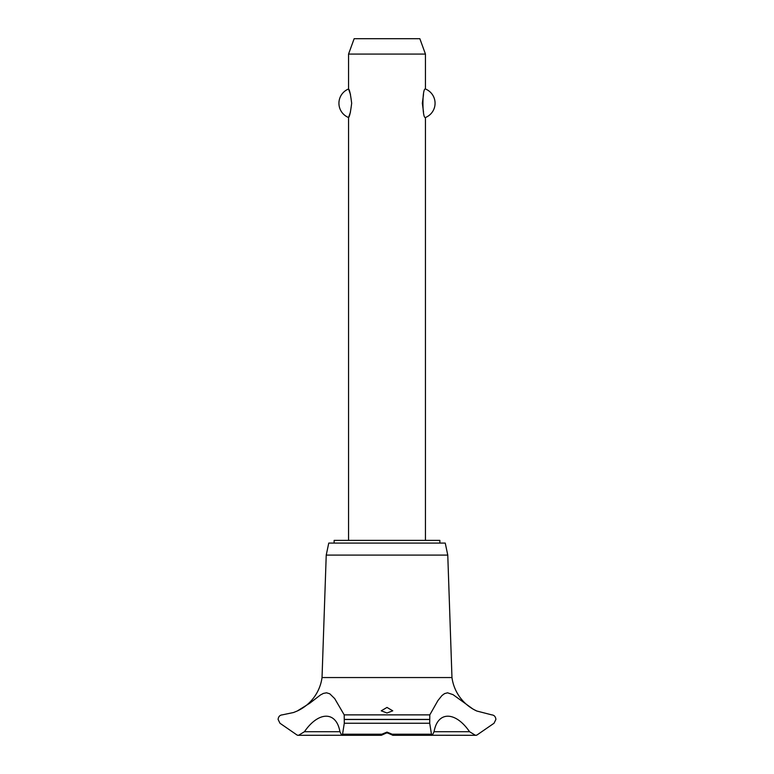 <?xml version="1.0" encoding="UTF-8"?>
<svg xmlns="http://www.w3.org/2000/svg" width="774" height="774" viewBox="0 0 774 774"><rect width="100%" height="100%" fill="white"/><g stroke="black" fill="none" stroke-linecap="round" stroke-linejoin="round"><path stroke-width="1.16" d="M439.864 543.077L439.864 540.387L334.136 540.387L334.136 543.077M425.448 540.387L425.448 117.513C422.111 118.915 422.111 87.597 425.448 89L425.448 54.074L348.552 54.074L348.552 89C349.538 89.639 350.574 94.389 351.667 103.252C350.574 112.124 349.538 116.874 348.552 117.513L348.552 540.387M350.487 94.476L348.552 89A15.374 15.374 0 0 0 348.552 117.513L350.487 112.037M423.513 94.476L422.333 103.252L423.513 112.037M425.448 89A15.374 15.374 0 0 1 425.448 117.513M348.552 54.074L354.153 38.7L419.847 38.7L425.448 54.074M297.7 710.793A43.199 43.199 0 0 0 322.032 677.55L326.231 555.093L328.757 543.077L445.243 543.077L447.769 555.093L451.968 677.55A43.199 43.199 0 0 0 476.774 711.016L491.78 714.876C494.199 715.118 495.573 716.627 495.902 719.414L494.035 723.245L476.774 735.145L475.41 735.3L469.557 731.711L434.069 731.711L432.269 735.3L431.447 734.207L429.715 723.245L429.802 714.876L437.9 700.596L441.944 695.555L444.528 693.63L447.546 692.807L453.032 694.646L473.049 709.119L476.774 711.016M344.198 714.876L344.285 723.245L342.553 734.207L341.731 735.3L339.931 731.711L304.443 731.711L298.59 735.3L297.226 735.145L279.965 723.245L278.098 719.414C278.427 716.627 279.801 715.118 282.22 714.876L293.549 712.515L297.226 711.016L309.677 703.285L320.484 694.955L323.416 693.398L326.56 692.807L329.792 693.804L334.697 698.603L344.198 714.876L429.802 714.876M297.584 735.223A6.153 6.153 0 0 0 298.58 735.3L341.518 735.252M469.557 731.711C455.354 711.025 437.62 711.054 434.069 731.711M476.629 735.184A6.153 6.153 0 0 1 475.4 735.3M387 732.107L392.157 734.207L392.766 735.223L387 732.736L381.311 735.3L381.843 734.207L387 732.107M387 707.426L392.766 710.822L387 712.999L381.234 710.822L387 707.426M339.931 731.711C336.371 711.025 318.617 711.054 304.443 731.711M322.032 677.55L451.968 677.55M432.482 735.252L475.42 735.3M388.442 732.997L385.558 732.997M326.231 555.093L447.769 555.093M344.324 719.481L429.676 719.481M344.324 719.414L429.676 719.414M392.157 734.207L431.447 734.207M344.285 723.245L429.715 723.245M342.553 734.207L381.843 734.207M392.689 735.3L432.269 735.3M381.311 735.3L341.731 735.3"/></g></svg>
